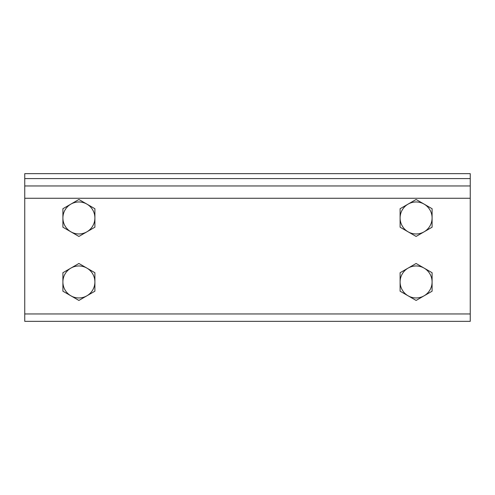 <?xml version="1.0" encoding="UTF-8"?>
<svg xmlns="http://www.w3.org/2000/svg" width="495" height="495" viewBox="0 0 495 495"><rect width="100%" height="100%" fill="white"/><g stroke="black" fill="none" stroke-linecap="round" stroke-linejoin="round"><path stroke-width="0.74" d="M470.25 185.965L470.25 173.658L24.75 173.658L24.75 185.965L470.25 185.965L470.25 313.954L24.75 313.954L24.75 321.342L470.25 321.342L470.25 313.954M24.75 185.965L24.75 313.954M408.103 231.821L400.102 227.199L400.102 217.967A16.001 16.001 0 0 0 424.097 231.821L416.103 236.437L408.103 231.821M400.102 208.729L408.103 204.107A16.001 16.001 0 0 0 400.102 217.967L400.102 208.729M416.103 199.491L424.097 204.107A16.001 16.001 0 0 0 408.103 204.107L416.103 199.491M432.098 217.967L432.098 227.199L424.097 231.821A16.001 16.001 0 0 0 424.097 204.107L432.098 208.729L432.098 217.967M408.103 295.812L400.102 291.196L400.102 281.958A16.001 16.001 0 0 0 424.097 295.812L416.103 300.434L408.103 295.812M400.102 272.72L408.103 268.104A16.001 16.001 0 0 0 400.102 281.958L400.102 272.72M416.103 263.482L424.097 268.104A16.001 16.001 0 0 0 408.103 268.104L416.103 263.482M432.098 281.958L432.098 291.196L424.097 295.812A16.001 16.001 0 0 0 424.097 268.104L432.098 272.72L432.098 281.958M70.903 231.821L62.902 227.199L62.902 217.967A16.001 16.001 0 0 0 86.897 231.821L78.897 236.437L70.903 231.821M62.902 208.729L70.903 204.107A16.001 16.001 0 0 0 62.902 217.967L62.902 208.729M78.897 199.491L86.897 204.107A16.001 16.001 0 0 0 70.903 204.107L78.897 199.491M94.898 217.967L94.898 227.199L86.897 231.821A16.001 16.001 0 0 0 86.897 204.107L94.898 208.729L94.898 217.967M70.903 295.812L62.902 291.196L62.902 281.958A16.001 16.001 0 0 0 86.897 295.812L78.897 300.434L70.903 295.812M62.902 272.72L70.903 268.104A16.001 16.001 0 0 0 62.902 281.958L62.902 272.72M78.897 263.482L86.897 268.104A16.001 16.001 0 0 0 70.903 268.104L78.897 263.482M94.898 281.958L94.898 291.196L86.897 295.812A16.001 16.001 0 0 0 86.897 268.104L94.898 272.72L94.898 281.958M470.25 178.584L24.75 178.584M24.75 198.272L470.25 198.272"/></g></svg>
